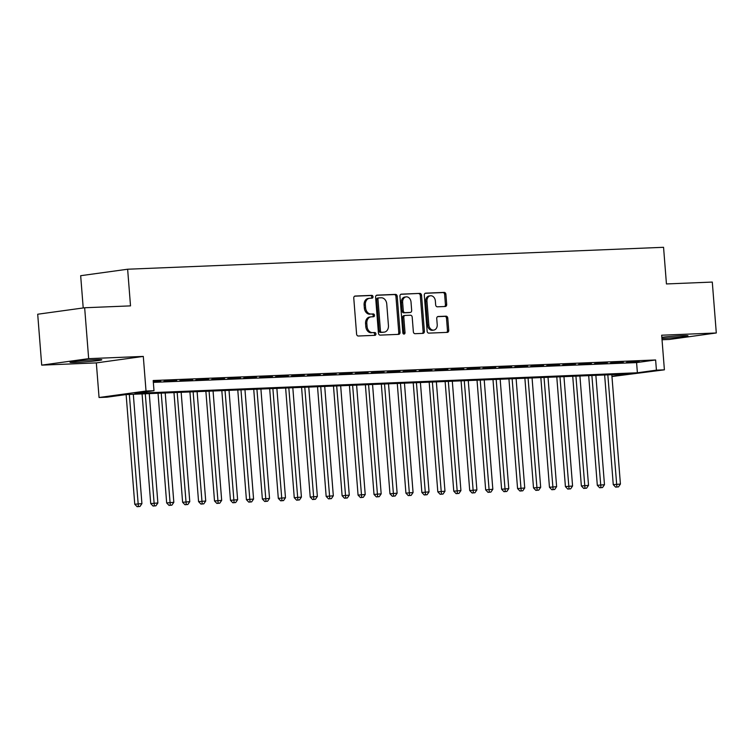 <?xml version="1.0" encoding="UTF-8"?>
<svg xmlns="http://www.w3.org/2000/svg" width="754" height="754" viewBox="0 0 754 754"><rect width="100%" height="100%" fill="white"/><g stroke="black" fill="none" stroke-linecap="round" stroke-linejoin="round"><path stroke-width="1.13" d="M373.013 296.718A1.404 1.093 82.1 0 0 371.807 295.361L355.172 296.039A2.008 1.565 82.1 0 0 353.767 298.103L356.595 334.079A2.008 1.565 82.1 0 0 358.32 336.011L374.955 335.332A1.404 1.093 82.1 0 0 374.738 332.533L372.58 332.618A6.418 5.005 82.1 0 1 367.066 326.425L366.83 323.428A6.418 5.005 82.1 0 1 370.968 316.868A6.418 5.005 82.1 0 1 371.345 316.831L373.494 316.746A1.404 1.093 82.1 0 0 373.277 313.947L371.119 314.032A6.418 5.005 82.1 0 1 365.605 307.839L365.37 304.842A6.418 5.005 82.1 0 1 369.507 298.282A6.418 5.005 82.1 0 1 369.875 298.245L372.033 298.16A1.404 1.093 82.1 0 0 373.013 296.718M371.204 298.188A1.404 1.093 82.1 0 0 370.544 295.53L354.644 296.181M374.125 335.36A1.404 1.093 82.1 0 0 373.466 332.712L372.58 332.618M372.664 316.774A1.404 1.093 82.1 0 0 372.005 314.116L371.119 314.032M661.927 338.442A15.947 0.745 175.5 0 0 662.182 338.433A15.947 0.745 175.5 0 0 679.015 337.198A15.947 0.745 175.5 0 0 687.987 335.813A15.947 0.745 175.5 0 0 681.984 335.7A15.947 0.745 175.5 0 0 661.833 337.292M95.824 359.677A15.947 0.745 175.5 0 0 78.991 360.912A15.947 0.745 175.5 0 0 70.018 362.297A15.947 0.745 175.5 0 0 76.022 362.41A15.947 0.745 175.5 0 0 92.855 361.175A15.947 0.745 175.5 0 0 101.818 359.79A15.947 0.745 175.5 0 0 95.824 359.677M445.294 306.492A2.008 1.565 82.1 0 0 446.698 304.428L445.906 294.333A2.008 1.565 82.1 0 0 444.181 292.401L425.708 293.155A2.008 1.565 82.1 0 0 424.295 295.219L427.132 331.195A2.008 1.565 82.1 0 0 428.856 333.127L447.329 332.373A2.008 1.565 82.1 0 0 448.734 330.309L447.772 318.113A2.008 1.565 82.1 0 0 446.048 316.18L438.149 316.501A2.008 1.565 82.1 0 0 436.736 318.565L437.216 324.616A5.372 4.185 82.1 0 1 433.757 330.101A5.372 4.185 82.1 0 1 428.837 324.955L426.971 301.27A5.372 4.185 82.1 0 1 430.43 295.785A5.372 4.185 82.1 0 1 435.35 300.931L435.661 304.88A2.008 1.565 82.1 0 0 437.386 306.812L445.294 306.492M153.335 382.363L636.583 362.599L655.622 359.969L656.423 370.148L664.397 369.828L611.965 376.529M84.655 307.755L88.661 358.65L41.706 365.134L37.7 314.229L84.655 307.755L130.517 305.879L127.633 269.225L663.558 247.303L666.442 283.947L712.294 282.071L716.3 332.976L661.673 335.21L664.397 369.828M41.706 365.134L96.333 362.9L143.298 356.416L88.661 358.65M143.298 356.416L146.022 391.034L153.995 390.704L134.957 393.334L637.384 372.778L656.423 370.148M655.622 359.969L153.194 380.525L153.995 390.704M397.217 296.322A2.008 1.565 82.1 0 0 395.492 294.39L377.019 295.144A2.008 1.565 82.1 0 0 375.605 297.208L378.442 333.183A2.008 1.565 82.1 0 0 380.157 335.115L398.64 334.361A2.008 1.565 82.1 0 0 400.044 332.297L397.217 296.322L395.944 296.501A2.008 1.565 82.1 0 0 394.219 294.569L376.482 295.295M401.364 294.154L419.837 293.391A2.008 1.565 82.1 0 1 421.561 295.332L424.389 331.298A2.008 1.565 82.1 0 1 422.985 333.362L415.077 333.692A2.008 1.565 82.1 0 1 413.352 331.751L412.202 317.161A2.008 1.565 82.1 0 0 410.478 315.229L405.237 315.445A2.008 1.565 82.1 0 0 403.824 317.509L405.021 332.693A1.404 1.093 82.1 0 1 402.834 332.787L399.95 296.209A2.008 1.565 82.1 0 1 401.364 294.154L401.128 294.183M662.031 339.752L669.345 339.451L716.3 332.976M153.288 381.722L160.734 381.109L153.26 381.411M176.69 380.459L163.948 381.288L176.69 380.459M192.638 379.809L179.895 380.638L192.638 379.809M208.585 379.149L195.842 379.978L208.585 379.149M224.541 378.499L211.799 379.328L224.541 378.499M240.488 377.848L227.746 378.678L240.488 377.848M256.435 377.198L243.693 378.027L256.435 377.198M272.392 376.538L259.649 377.368L272.392 376.538M288.339 375.888L275.596 376.717L288.339 375.888M304.286 375.238L291.544 376.067L304.286 375.238M320.243 374.587L307.5 375.417L320.243 374.587M336.19 373.927L323.447 374.757L336.19 373.927M352.137 373.277L339.394 374.107L352.137 373.277M368.093 372.627L355.341 373.456L368.093 372.627M384.04 371.976L371.298 372.806L384.04 371.976M399.988 371.317L387.245 372.146L399.988 371.317M415.935 370.666L403.192 371.496L415.935 370.666M431.891 370.016L419.149 370.845L431.891 370.016M447.838 369.366L435.096 370.195L447.838 369.366M463.785 368.715L451.043 369.545L463.785 368.715M479.742 368.056L466.999 368.885L479.742 368.056M495.689 367.405L482.946 368.235L495.689 367.405M511.636 366.755L498.894 367.584L511.636 366.755M527.593 366.105L514.85 366.934L527.593 366.105M543.54 365.445L530.797 366.274L543.54 365.445M559.487 364.795L546.744 365.624L559.487 364.795M575.443 364.144L562.701 364.974L575.443 364.144M591.39 363.494L578.648 364.323L591.39 363.494M607.338 362.834L594.595 363.664L607.338 362.834M623.294 362.184L610.551 363.013L623.294 362.184M626.499 362.363L639.241 361.534L626.499 362.363M127.633 269.225L80.669 275.7L83.213 307.952M611.946 376.284L628.497 374.003L126.069 394.559L107.03 397.179L99.057 397.509L146.022 391.034M96.333 362.9L99.057 397.509M636.583 362.599L637.384 372.778M368.612 298.424A6.418 5.005 82.1 0 0 368.235 298.452A6.418 5.005 82.1 0 0 364.107 305.021L365.37 304.842M369.856 314.211A6.418 5.005 82.1 0 1 364.342 308.018L364.107 305.021M370.073 317.01A6.418 5.005 82.1 0 0 369.696 317.038A6.418 5.005 82.1 0 0 365.567 323.607L366.83 323.428M371.317 332.797A6.418 5.005 82.1 0 1 365.803 326.605L365.567 323.607M397.895 334.39A2.008 1.565 82.1 0 0 398.772 332.476L395.944 296.501M378.96 297.877A1.404 1.093 82.1 0 0 377.971 299.319L380.459 330.893A1.404 1.093 82.1 0 0 381.665 332.25L383.937 332.156A6.418 5.005 82.1 0 0 384.304 332.118A6.418 5.005 82.1 0 0 388.442 325.558L386.745 303.975A6.418 5.005 82.1 0 0 381.232 297.783L378.96 297.877M378.8 297.896L377.688 298.047A1.404 1.093 82.1 0 0 376.708 299.489L377.971 299.319M384.304 332.118L383.041 332.297A6.418 5.005 82.1 0 1 382.664 332.335L380.393 332.42A1.404 1.093 82.1 0 1 379.187 331.072L376.708 299.489M400.826 294.296L419.837 293.391M422.24 333.4A2.008 1.565 82.1 0 0 423.117 331.477L420.289 295.502A2.008 1.565 82.1 0 0 418.564 293.57M405.002 315.474L403.965 315.624A2.008 1.565 82.1 0 0 402.561 317.679L403.758 332.872L405.021 332.693M403.447 333.956A1.404 1.093 82.1 0 0 403.758 332.872M411.015 302.024A5.372 4.185 82.1 0 0 406.095 296.878A5.372 4.185 82.1 0 0 402.636 302.373L403.296 310.714A2.008 1.565 82.1 0 0 405.011 312.646L410.261 312.429A2.008 1.565 82.1 0 0 411.665 310.375L411.015 302.024M406.095 296.878L404.823 297.057A5.372 4.185 82.1 0 0 401.364 302.543L402.636 302.373M409.224 312.58A2.008 1.565 82.1 0 1 408.988 312.608L403.748 312.825A2.008 1.565 82.1 0 1 402.023 310.884L401.364 302.543M430.43 295.785L429.158 295.954A5.372 4.185 82.1 0 0 425.708 301.449L426.971 301.27M433.757 330.101L432.494 330.28A5.372 4.185 82.1 0 1 427.565 325.134L425.708 301.449M446.585 332.401A2.008 1.565 82.1 0 0 447.461 330.478L446.509 318.292A2.008 1.565 82.1 0 0 444.785 316.36L437.612 316.652M444.549 306.52A2.008 1.565 82.1 0 0 445.425 304.597L444.634 294.512A2.008 1.565 82.1 0 0 442.909 292.571L425.171 293.297M126.125 394.559L134.759 504.228L141.922 503.634L133.317 394.257M129.33 394.427L138.387 506.528L137.115 506.697L139.98 506.462L138.387 506.528M141.922 503.634L139.98 506.462M137.115 506.697L134.759 504.228M142.082 393.899L150.715 503.578L157.869 502.975L149.264 393.607M145.277 393.767L154.334 505.868L153.071 506.047L155.927 505.802L154.334 505.868M157.869 502.975L155.927 505.802M153.071 506.047L150.715 503.578M158.029 393.249L166.662 502.927L173.825 502.324L165.211 392.957M161.224 393.117L170.291 505.218L169.019 505.397L171.884 505.152L170.291 505.218M173.825 502.324L171.884 505.152M169.019 505.397L166.662 502.927M173.976 392.598L182.609 502.277L189.772 501.674L181.167 392.306M177.181 392.466L186.238 504.567L184.966 504.737L187.831 504.501L186.238 504.567M189.772 501.674L187.831 504.501M184.966 504.737L182.609 502.277M189.933 391.948L198.566 501.617L205.719 501.024L197.114 391.646M193.128 391.816L202.185 503.917L200.922 504.087L203.778 503.851L202.185 503.917M205.719 501.024L203.778 503.851M200.922 504.087L198.566 501.617M205.88 391.288L214.513 500.967L221.676 500.364L213.062 390.996M209.075 391.166L218.142 503.257L216.869 503.436L219.734 503.191L218.142 503.257M221.676 500.364L219.734 503.191M216.869 503.436L214.513 500.967M221.827 390.638L230.46 500.317L237.623 499.714L229.018 390.346M225.031 390.506L234.089 502.607L232.816 502.786L235.682 502.541L234.089 502.607M237.623 499.714L235.682 502.541M232.816 502.786L230.46 500.317M237.783 389.988L246.407 499.666L253.57 499.063L244.965 389.695M240.978 389.856L250.036 501.957L248.773 502.126L251.629 501.891L250.036 501.957M253.57 499.063L251.629 501.891M248.773 502.126L246.407 499.666M253.73 389.337L262.364 499.016L269.527 498.413L260.912 389.045M256.925 389.205L265.983 501.306L264.72 501.476L267.585 501.24L265.983 501.306M269.527 498.413L267.585 501.24M264.72 501.476L262.364 499.016M269.678 388.678L278.311 498.356L285.474 497.763L276.869 388.385M272.873 388.555L281.939 500.647L280.667 500.826L283.532 500.59L281.939 500.647M285.474 497.763L283.532 500.59M280.667 500.826L278.311 498.356M285.634 388.027L294.258 497.706L301.421 497.103L292.816 387.735M288.829 387.895L297.887 499.996L296.614 500.175L299.479 499.93L297.887 499.996M301.421 497.103L299.479 499.93M296.614 500.175L294.258 497.706M301.581 387.377L310.214 497.056L317.368 496.452L308.763 387.085M304.776 387.245L313.834 499.346L312.571 499.525L315.436 499.28L313.834 499.346M317.368 496.452L315.436 499.28M312.571 499.525L310.214 497.056M317.528 386.727L326.162 496.405L333.325 495.802L324.72 386.434M320.723 386.595L329.79 498.696L328.518 498.865L331.383 498.63L329.79 498.696M333.325 495.802L331.383 498.63M328.518 498.865L326.162 496.405M333.485 386.076L342.109 495.746L349.272 495.152L340.667 385.775M336.68 385.944L345.737 498.036L344.465 498.215L347.33 497.979L345.737 498.036M349.272 495.152L347.33 497.979M344.465 498.215L342.109 495.746M349.432 385.417L358.065 495.095L365.219 494.492L356.614 385.124M352.627 385.285L361.684 497.386L360.421 497.565L363.287 497.32L361.684 497.386M365.219 494.492L363.287 497.32M360.421 497.565L358.065 495.095M365.379 384.766L374.012 494.445L381.175 493.842L372.561 384.474M368.574 384.634L377.641 496.735L376.369 496.914L379.234 496.669L377.641 496.735M381.175 493.842L379.234 496.669M376.369 496.914L374.012 494.445M381.326 384.116L389.959 493.795L397.122 493.191L388.517 383.824M384.531 383.984L393.588 496.085L392.316 496.255L395.181 496.019L393.588 496.085M397.122 493.191L395.181 496.019M392.316 496.255L389.959 493.795M397.283 383.466L405.916 493.135L413.069 492.541L404.464 383.164M400.478 383.334L409.535 495.435L408.272 495.604L411.137 495.369L409.535 495.435M413.069 492.541L411.137 495.369M408.272 495.604L405.916 493.135M413.23 382.806L421.863 492.485L429.026 491.881L420.412 382.514M416.425 382.674L425.492 494.775L424.219 494.954L427.084 494.709L425.492 494.775M429.026 491.881L427.084 494.709M424.219 494.954L421.863 492.485M429.177 382.155L437.81 491.834L444.973 491.231L436.368 381.863M432.381 382.024L441.439 494.124L440.166 494.304L443.032 494.059L441.439 494.124M444.973 491.231L443.032 494.059M440.166 494.304L437.81 491.834M445.133 381.505L453.767 491.184L460.92 490.581L452.315 381.213M448.328 381.373L457.386 493.474L456.123 493.644L458.979 493.408L457.386 493.474M460.92 490.581L458.979 493.408M456.123 493.644L453.767 491.184M461.08 380.855L469.714 490.524L476.877 489.93L468.262 380.553M464.276 380.723L473.342 492.824L472.07 492.993L474.935 492.758L473.342 492.824M476.877 489.93L474.935 492.758M472.07 492.993L469.714 490.524M477.028 380.195L485.661 489.874L492.824 489.271L484.219 379.903M480.232 380.073L489.289 492.164L488.017 492.343L490.882 492.098L489.289 492.164M492.824 489.271L490.882 492.098M488.017 492.343L485.661 489.874M492.984 379.545L501.617 489.223L508.771 488.62L500.166 379.253M496.179 379.413L505.237 491.514L503.974 491.693L506.829 491.448L505.237 491.514M508.771 488.62L506.829 491.448M503.974 491.693L501.617 489.223M508.931 378.894L517.564 488.573L524.727 487.97L516.113 378.602M512.126 378.762L521.193 490.863L519.921 491.033L522.786 490.797L521.193 490.863M524.727 487.97L522.786 490.797M519.921 491.033L517.564 488.573M524.878 378.244L533.512 487.923L540.675 487.32L532.07 377.942M528.083 378.112L537.14 490.213L535.868 490.383L538.733 490.147L537.14 490.213M540.675 487.32L538.733 490.147M535.868 490.383L533.512 487.923M540.835 377.584L549.459 487.263L556.622 486.669L548.017 377.292M544.03 377.462L553.087 489.553L551.824 489.732L554.68 489.487L553.087 489.553M556.622 486.669L554.68 489.487M551.824 489.732L549.459 487.263M556.782 376.934L565.415 486.613L572.578 486.01L563.964 376.642M559.977 376.802L569.034 488.903L567.771 489.082L570.637 488.837L569.034 488.903M572.578 486.01L570.637 488.837M567.771 489.082L565.415 486.613M572.729 376.284L581.362 485.962L588.525 485.359L579.92 375.992M575.924 376.152L584.991 488.253L583.719 488.432L586.584 488.187L584.991 488.253M588.525 485.359L586.584 488.187M583.719 488.432L581.362 485.962M588.686 375.633L597.309 485.312L604.472 484.709L595.867 375.341M591.881 375.501L600.938 487.602L599.666 487.772L602.531 487.536L600.938 487.602M604.472 484.709L602.531 487.536M599.666 487.772L597.309 485.312M604.633 374.974L613.266 484.652L620.419 484.059L611.814 374.681M607.828 374.851L616.885 486.943L615.622 487.122L618.487 486.886L616.885 486.943M620.419 484.059L618.487 486.886M615.622 487.122L613.266 484.652M370.544 295.53L371.807 295.361M373.466 332.712L374.738 332.533M372.005 314.116L373.277 313.947M364.342 308.018L365.605 307.839M365.803 326.605L367.066 326.425M398.772 332.476L400.044 332.297M394.219 294.569L395.492 294.39M379.187 331.072L380.459 330.893M380.393 332.42L381.665 332.25M382.664 332.335L383.937 332.156M420.289 295.502L421.561 295.332M423.117 331.477L424.389 331.298M402.561 317.679L403.824 317.509M402.023 310.884L403.296 310.714M403.748 312.825L405.011 312.646M408.988 312.608L410.261 312.429M427.565 325.134L428.837 324.955M444.785 316.36L446.048 316.18M446.509 318.292L447.772 318.113M447.461 330.478L448.734 330.309M442.909 292.571L444.181 292.401M444.634 294.512L445.906 294.333M445.425 304.597L446.698 304.428M368.235 298.452L369.507 298.282M369.696 317.038L370.968 316.868M377.603 298.056L378.876 297.877M403.852 315.634L405.115 315.455M409.111 312.599L410.374 312.42"/></g></svg>
